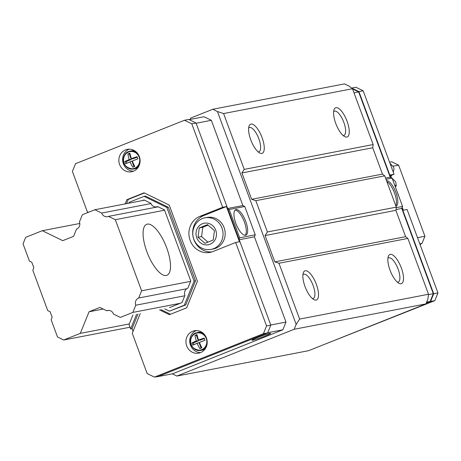 <?xml version="1.0" encoding="UTF-8"?>
<svg xmlns="http://www.w3.org/2000/svg" width="461" height="461" viewBox="0 0 461 461"><rect width="100%" height="100%" fill="white"/><g stroke="black" fill="none" stroke-linecap="round" stroke-linejoin="round"><path stroke-width="0.69" d="M106.71 310.76A5.526 5.14 -100.9 0 1 107.655 310.472A5.526 5.14 -100.9 0 1 113.521 314.085L120.333 317.404L132.849 312.414L135.77 305.211A5.526 5.14 -100.9 0 1 138.692 298.008L141.613 290.805L115.313 219.701L108.496 216.382A5.526 5.14 -100.9 0 1 107.546 216.67A5.526 5.14 -100.9 0 1 101.685 213.063L94.868 209.738L82.352 214.728L79.436 221.931A5.526 5.14 -100.9 0 1 76.514 229.134L73.593 236.337L62.754 240.659L42.314 230.696L25.695 237.323L23.05 243.852L29.423 261.087L31.797 262.24L33.832 267.743L32.817 270.25L47.737 310.587L50.111 311.745L52.145 317.243L51.131 319.755L57.504 336.991L63.676 339.999L80.295 333.372L89.059 311.763L99.893 307.441L106.71 310.76L108.646 310.391M419.798 243.863L421.994 243.443L424.915 236.239L398.615 165.136L391.804 161.817L389.603 162.237M421.994 243.443A5.526 5.14 -100.9 0 0 420.115 244.716M94.868 209.738L144.535 200.172M101.685 213.063L150.96 203.572M42.314 230.696L79.805 223.476M63.676 339.999L130.025 327.218M80.295 333.372L129.293 323.933M89.059 311.763L103.178 309.043M132.849 312.414L180.303 303.275M135.77 305.211L184.769 295.772M138.692 298.008L186.791 288.742M141.613 290.805L190.606 281.366M417.505 237.669L424.915 236.239M166.288 275.465A27.424 9.94 -111.7 0 1 147.209 252.593A27.424 9.94 -111.7 0 1 146.633 224.323A27.424 9.94 -111.7 0 1 166.029 246.116A27.424 9.94 -111.7 0 1 166.951 275.269A27.424 9.94 -111.7 0 1 166.288 275.465M115.313 219.701L164.583 210.21M392.818 166.254L398.615 165.136M108.496 216.382L158.163 206.816M352.492 88.731L223.591 113.556L217.425 111.516L212.798 109.257L344.534 83.885L349.161 86.144L352.492 88.731L373.145 144.558L372.73 147.762L382.474 174.102L384.722 175.848L396.299 207.139L395.878 210.343L405.622 236.683L407.87 238.429L428.523 294.262L427.906 299.005L425.918 303.903L294.181 329.275L296.169 324.377L299.621 319.087L428.523 294.262M316.113 300.099A15.674 5.682 -111.7 0 1 313.987 299.662A15.674 5.682 -111.7 0 1 305.413 287.537A15.674 5.682 -111.7 0 1 303.292 272.843A15.674 5.682 -111.7 0 1 314.944 280.962A15.674 5.682 -111.7 0 1 316.113 300.099M401.11 283.728A15.674 5.682 -111.7 0 1 398.978 283.29A15.674 5.682 -111.7 0 1 390.404 271.166A15.674 5.682 -111.7 0 1 388.283 256.472A15.674 5.682 -111.7 0 1 399.935 264.597A15.674 5.682 -111.7 0 1 401.11 283.728M299.621 319.087L278.968 263.26L407.87 238.429M278.968 263.26L274.808 261.877L405.622 236.683M274.808 261.877L265.063 235.542L395.878 210.343M265.063 235.542L267.392 231.969L396.299 207.139M267.392 231.969L255.82 200.679L384.722 175.848M255.82 200.679L251.66 199.302L382.474 174.102M251.66 199.302L241.91 172.956L372.73 147.762M241.91 172.956L244.244 169.383L373.145 144.558M346.851 137.055A15.674 5.682 -111.7 0 1 344.719 136.617A15.674 5.682 -111.7 0 1 336.15 124.493A15.674 5.682 -111.7 0 1 334.023 109.793A15.674 5.682 -111.7 0 1 345.675 117.918A15.674 5.682 -111.7 0 1 346.851 137.055M261.86 153.421A15.674 5.682 -111.7 0 1 259.727 152.983A15.674 5.682 -111.7 0 1 251.159 140.859A15.674 5.682 -111.7 0 1 249.032 126.164A15.674 5.682 -111.7 0 1 260.684 134.289A15.674 5.682 -111.7 0 1 261.86 153.421M223.591 113.556L244.244 169.383M296.169 324.377L217.425 111.516M212.798 109.257L190.664 118.085L190.116 119.434M172.31 373.831L176.874 376.055L294.181 329.275M176.874 376.055L308.611 350.683L425.918 303.903M248.652 128.037A13.023 4.719 -111.7 0 1 249.315 127.576A13.023 4.719 -111.7 0 1 258.523 137.92A13.023 4.719 -111.7 0 1 258.961 151.767A13.023 4.719 -111.7 0 1 258.644 151.859A13.023 4.719 -111.7 0 1 258.16 151.888M333.643 111.666A13.023 4.719 -111.7 0 1 334.306 111.205A13.023 4.719 -111.7 0 1 343.514 121.554A13.023 4.719 -111.7 0 1 343.952 135.396A13.023 4.719 -111.7 0 1 343.635 135.488A13.023 4.719 -111.7 0 1 343.151 135.517M387.903 258.344A13.023 4.719 -111.7 0 1 388.565 257.883A13.023 4.719 -111.7 0 1 397.774 268.227A13.023 4.719 -111.7 0 1 398.212 282.074A13.023 4.719 -111.7 0 1 397.895 282.167A13.023 4.719 -111.7 0 1 397.411 282.195M302.912 274.716A13.023 4.719 -111.7 0 1 303.574 274.255A13.023 4.719 -111.7 0 1 312.783 284.598A13.023 4.719 -111.7 0 1 313.221 298.44A13.023 4.719 -111.7 0 1 312.904 298.532A13.023 4.719 -111.7 0 1 312.42 298.567M156.728 376.677L157.697 376.493M239.057 239.317L239.668 237.807L229.198 209.501L227.774 208.804M156.953 376.793L172.535 373.79L282.841 329.799L285.976 322.078L254.437 236.816L255.25 234.81L244.779 206.499L242.878 205.571L211.34 120.309L204.033 116.748L189.114 119.624M196.121 123.243L211.34 120.309M257.664 337.487A9.992 0.645 -20.3 0 1 270.647 333.326A9.992 0.645 -20.3 0 1 261.502 337.4A9.992 0.645 -20.3 0 1 251.908 340.258A9.992 0.645 -20.3 0 1 257.664 337.487M267.726 332.709L282.841 329.799M270.757 325.011L285.976 322.078M239.219 239.749L254.437 236.816M239.668 237.807L255.25 234.81M245.552 235.26A13.715 4.973 68.3 0 0 245.886 235.162A13.715 4.973 68.3 0 0 245.425 220.583A13.715 4.973 68.3 0 0 235.727 209.692A13.715 4.973 68.3 0 0 236.015 223.827A13.715 4.973 68.3 0 0 245.552 235.26M229.198 209.501L244.779 206.499M227.659 208.505L242.878 205.571M235.104 210.101A13.715 4.973 -111.7 0 1 244.065 221.124A13.715 4.973 -111.7 0 1 245.154 235.294M169.487 307.591L181.997 302.595L184.919 295.392A5.526 5.14 -100.9 0 1 187.84 288.194L190.762 280.991L164.462 209.888L157.645 206.568A5.526 5.14 -100.9 0 1 156.694 206.851A5.526 5.14 -100.9 0 1 150.833 203.243L144.022 199.924L142.322 200.598M136.589 314.275L130.647 328.918L129.04 324.561L132.924 314.978M128.821 203.203L129.184 202.304L144.062 196.374L166.836 207.473L194.081 281.129L184.319 305.205L169.446 311.14L164.75 308.853M125.53 149.883A11.404 10.603 79.1 0 1 127.317 149.358A11.404 10.603 79.1 0 1 139.885 158.549A11.404 10.603 79.1 0 1 131.633 171.746A11.404 10.603 79.1 0 1 119.295 163.534A11.404 10.603 79.1 0 1 125.53 149.883M192.629 331.286A11.404 10.603 79.1 0 1 194.421 330.762A11.404 10.603 79.1 0 1 206.989 339.953A11.404 10.603 79.1 0 1 198.737 353.149A11.404 10.603 79.1 0 1 186.4 344.937A11.404 10.603 79.1 0 1 192.629 331.286M140.248 313.566L132.261 333.274L147.163 373.554L154.47 377.115L263.421 333.666L266.55 325.944L235.675 242.48L239.443 241.754L226.42 206.551L222.651 207.277L191.782 123.813L184.475 120.252L75.523 163.701L72.389 171.423L87.29 211.708L88.483 212.285M159.494 309.861L169.4 314.69L186.642 307.815L197.406 281.268L169.216 205.064L144.103 192.819L126.867 199.694L125.156 203.906M222.651 207.277L199.93 216.342A18.809 17.483 -100.9 0 0 189.65 238.861A18.809 17.483 -100.9 0 0 209.997 252.409A18.809 17.483 -100.9 0 0 212.953 251.545L235.675 242.48M154.47 377.115L158.717 376.297L267.668 332.848L270.803 325.126L196.029 122.995L188.722 119.434L184.475 120.252M263.421 333.666L267.668 332.848M138 313.999L132.065 328.641L130.647 328.918M133.056 331.315L132.065 328.641M160.912 309.59L170.489 314.258M144.431 192.98L128.279 199.423L126.573 203.635M144.062 196.374L145.474 196.098L168.253 207.202L195.499 280.853L185.737 304.934L169.446 311.14M266.55 325.944L270.803 325.126M191.782 123.813L196.029 122.995M226.42 206.551L203.699 215.615A18.809 17.483 -100.9 0 0 193.165 237.133A18.809 17.483 -100.9 0 0 211.858 251.931M200.581 352.602A11.404 10.603 79.1 0 1 189.938 343.232A11.404 10.603 79.1 0 1 196.34 330.583M133.477 171.198A11.404 10.603 79.1 0 1 122.833 161.828A11.404 10.603 79.1 0 1 129.236 149.18M168.253 207.202L166.836 207.473M195.499 280.853L194.081 281.129M185.737 304.934L184.319 305.205M128.279 199.423L126.867 199.694M196.334 340.95A16.573 7.33 -112.1 0 1 194.997 335.372A15.547 2.259 -18.5 0 1 196.98 334.582A16.573 4.639 68.6 0 0 198.547 340.062A16.573 2.409 -18.5 0 1 204.165 338.08A15.547 4.356 68.6 0 0 204.961 340.23L199.434 342.46A16.573 4.639 68.6 0 0 201.878 347.825L199.895 348.614A16.573 7.33 -112.1 0 1 197.222 343.341L192.71 345.11A15.547 6.875 -112.1 0 1 191.914 342.967A16.573 2.409 -18.5 0 1 196.334 340.95L198.42 340.869L193.292 342.915L193.908 344.58L199.037 342.535L201.088 348.078L201.855 347.773M206.822 345.283A9.111 8.471 79.1 0 1 200.737 350.429A9.111 8.471 79.1 0 1 190.883 343.866A9.111 8.471 79.1 0 1 195.862 332.963A9.111 8.471 79.1 0 1 197.291 332.542L198.622 332.283A9.111 8.471 79.1 0 1 202.079 332.387M205.243 348.793A9.111 8.471 79.1 0 1 202.068 350.176L200.737 350.429C185.679 349.017 189.776 334.346 195.839 332.969L197.291 332.542A9.111 8.471 79.1 0 1 204.857 335.061M194.997 335.372L196.369 335.32L198.42 340.869M197.083 335.032L196.369 335.32M191.914 342.967L193.292 342.915M192.71 345.11L193.908 344.58M197.222 343.341L199.037 342.535M199.895 348.614L201.088 348.078M199.434 342.46L204.938 340.178M198.547 340.062L199.965 340.253L204.315 338.518M129.23 159.546A16.573 7.33 -112.1 0 1 127.893 153.968A15.547 2.259 -18.5 0 1 129.875 153.179A16.573 4.639 68.6 0 0 131.448 158.659A16.573 2.409 -18.5 0 1 137.061 156.677A15.547 4.356 68.6 0 0 137.856 158.826L132.336 161.056A16.573 4.639 68.6 0 0 134.779 166.421L132.791 167.21A16.573 7.33 -112.1 0 1 130.117 161.944L125.605 163.707A15.547 6.875 -112.1 0 1 124.816 161.563A16.573 2.409 -18.5 0 1 129.23 159.546L131.322 159.466L126.187 161.511L126.804 163.177L131.932 161.131L133.99 166.675L134.75 166.369M139.723 163.88A9.111 8.471 79.1 0 1 133.632 169.026A9.111 8.471 79.1 0 1 123.779 162.468A9.111 8.471 79.1 0 1 128.757 151.56A9.111 8.471 79.1 0 1 130.186 151.139L131.518 150.88A9.111 8.471 79.1 0 1 134.981 150.983M138.139 167.389A9.111 8.471 79.1 0 1 134.964 168.772L133.632 169.026C118.575 167.614 122.672 152.943 128.734 151.565L130.186 151.139A9.111 8.471 79.1 0 1 137.753 153.657M127.893 153.968L129.264 153.916L131.322 159.466M129.979 153.628L129.264 153.916M124.816 161.563L126.187 161.511M125.605 163.707L126.804 163.177M130.117 161.944L131.932 161.131M132.791 167.21L133.99 166.675M132.336 161.056L137.839 158.774M131.448 158.659L132.86 158.849L137.217 157.115M211.121 249.395L213.247 248.986A16.066 14.936 -100.9 0 0 215.771 248.249A16.066 14.936 -100.9 0 0 224.547 229.013A16.066 14.936 -100.9 0 0 207.168 217.442L205.047 217.851C201.613 218.082 194.093 221.972 192.807 232.108C192.537 237.098 194.098 241.397 197.487 245.004C201.359 248.779 205.906 250.242 211.121 249.395A16.066 14.936 -100.9 0 0 213.645 248.658A16.066 14.936 -100.9 0 0 222.427 229.422A16.066 14.936 -100.9 0 0 205.047 217.851M214.469 230.702L207.508 224.64L199.279 227.918L198.017 237.259L204.978 243.322L213.201 240.037L214.469 230.702M208.084 225.141L202.823 227.238L199.279 227.918M202.823 227.238L201.561 236.579L198.017 237.259M201.561 236.579L207.946 242.134M352.584 88.979L358.658 91.935L390.196 177.197L392.098 178.125L402.568 206.436L401.756 208.441L433.294 293.703L430.165 301.425L426.298 302.969M430.165 301.425L426.65 302.105M433.294 293.703L428.476 294.631M358.658 91.935L354.013 92.834M390.196 177.197L385.552 178.096M392.098 178.125L385.995 179.3M395.976 206.269A13.715 4.973 68.3 0 0 396.039 206.246A13.715 4.973 68.3 0 0 395.884 192.468A13.715 4.973 68.3 0 0 386.491 180.637M402.568 206.436L396.23 207.657M401.756 208.441L395.982 209.553M386.883 181.686A13.715 4.973 -111.7 0 1 394.558 193.096A13.715 4.973 -111.7 0 1 395.78 205.744M402.228 207.277L403.306 210.193L407.075 209.467L437.95 292.931L434.821 300.653L324.406 344.384M351.628 88.057L355.875 87.238L363.182 90.8L394.051 174.264L390.536 175.67M401.957 207.94L433.703 293.749L430.568 301.477L426.195 303.217M351.645 88.068L358.929 91.618L390.674 177.433M434.821 300.653L430.568 301.477M363.182 90.8L358.929 91.618M394.051 174.264L390.288 174.99L391.303 177.739M437.95 292.931L433.703 293.749M394.662 185.057L396.258 185.679L395.405 187.074M391.095 177.18L395.734 181.928L396.258 185.679M390.455 164.537A13.957 7.267 -8 0 1 392.674 166.098A13.957 7.267 -8 0 1 393.867 169.867M203.699 215.615L199.93 216.342M195.729 333.418A8.678 8.068 79.1 0 1 205.986 337.901A8.678 8.068 79.1 0 1 202.903 349.081A8.678 8.068 79.1 0 1 191.488 345.18A8.678 8.068 79.1 0 1 195.729 333.418M128.631 152.015A8.678 8.068 79.1 0 1 138.882 156.498A8.678 8.068 79.1 0 1 135.799 167.677A8.678 8.068 79.1 0 1 124.384 163.776A8.678 8.068 79.1 0 1 128.631 152.015M210.043 244.244A10.972 10.2 -100.9 0 0 212.567 225.567A10.972 10.2 -100.9 0 0 196.121 232.125A10.972 10.2 -100.9 0 0 210.043 244.244M156.694 206.851L157.8 206.643M398.684 195.931A15.674 15.674 0 0 0 397.572 192.929M390.006 163.327L392.674 166.098M390.83 176.465L391.723 175.197M393.245 172.074L393.867 169.861"/></g></svg>
